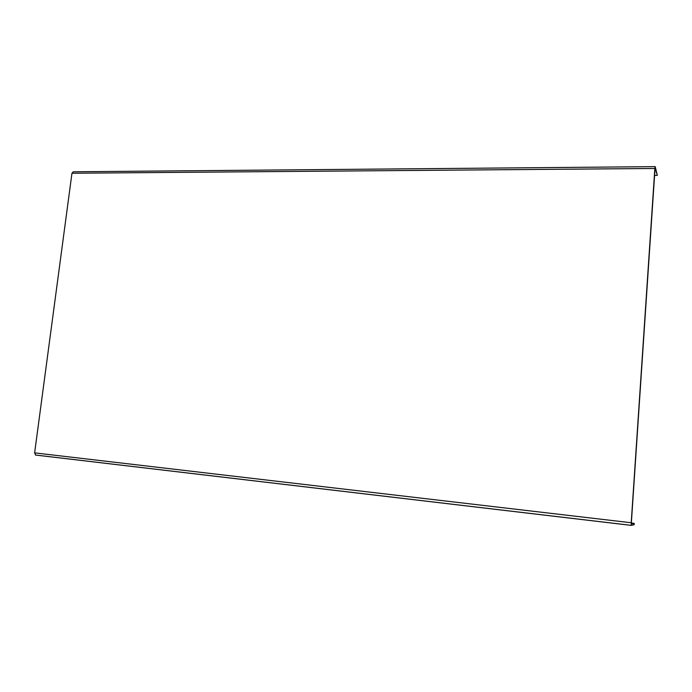 <?xml version="1.0" encoding="UTF-8"?>
<svg xmlns="http://www.w3.org/2000/svg" width="692" height="692" viewBox="0 0 692 692"><rect width="100%" height="100%" fill="white"/><g stroke="black" fill="none" stroke-linecap="round" stroke-linejoin="round"><path stroke-width="1.04" d="M654.52 175.396L657.322 175.379L655.229 166.711L654.848 168.476L631.216 522.754L631.32 525.392L634.14 524.7L634.227 523.386L631.338 523.048M634.227 523.386L631.407 524.043L631.363 522.719L655.073 167.957M657.322 175.379L655.09 167.922M631.294 525.384L35.664 455.068L34.626 452.871L71.959 173.242L73.274 171.78L655.125 166.642M631.216 522.754L34.626 452.871M71.959 173.242L654.848 168.476M35.413 455.016L631.268 525.349"/></g></svg>
